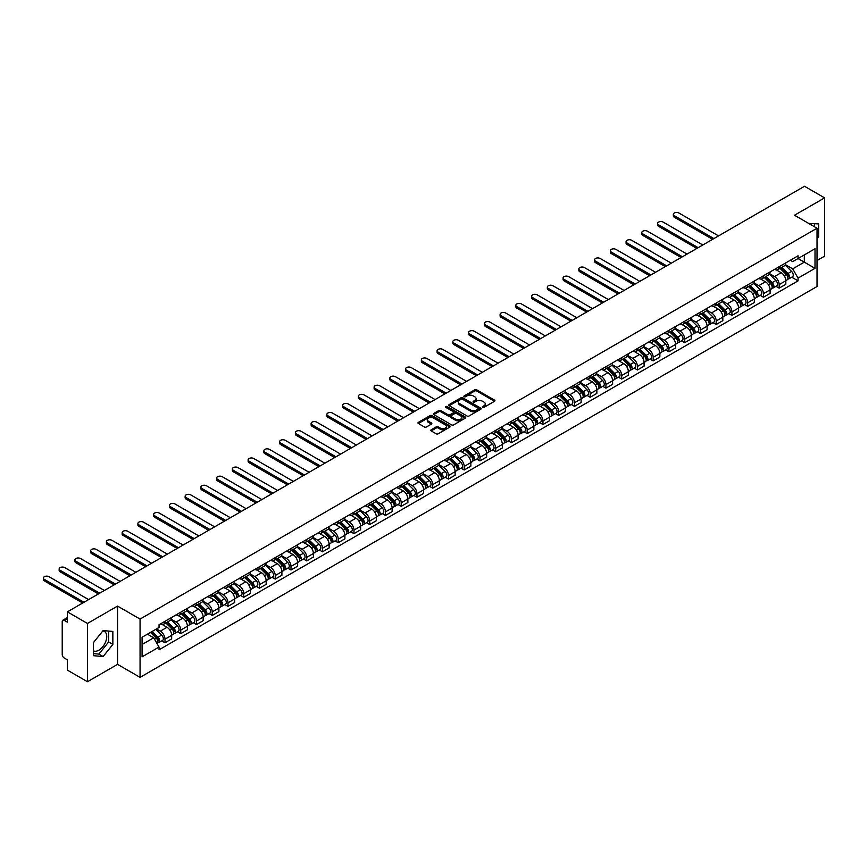 <?xml version="1.0" encoding="UTF-8"?>
<svg xmlns="http://www.w3.org/2000/svg" width="868" height="868" viewBox="0 0 868 868"><rect width="100%" height="100%" fill="white"/><g stroke="black" fill="none" stroke-linecap="round" stroke-linejoin="round"><path stroke-width="1.3" d="M482.608 407.352A0.977 0.564 0 0 0 483.997 407.352L494.532 401.276A1.4 0.814 0 0 0 494.934 400.701A1.4 0.814 0 0 0 494.532 400.126L476.695 389.83A1.4 0.814 0 0 0 474.709 389.83L464.185 395.906A0.977 0.564 0 0 0 465.574 396.709L466.93 395.927A4.481 2.593 0 0 1 473.277 395.927L474.763 396.784A4.481 2.593 0 0 1 476.076 398.618A4.481 2.593 0 0 1 474.763 400.441L473.396 401.233A0.977 0.564 0 0 0 474.785 402.036L476.141 401.244A4.481 2.593 0 0 1 482.489 401.244L483.975 402.101A4.481 2.593 0 0 1 485.288 403.935A4.481 2.593 0 0 1 483.975 405.768L482.608 406.549A0.977 0.564 0 0 0 482.608 407.352L482.608 406.549M808.759 223.456A11.132 6.434 -60 0 1 810.278 223.955A11.132 6.434 -60 0 1 811.471 225.018M102.804 630.96A11.132 6.434 -60 0 1 104.442 631.459A11.132 6.434 -60 0 1 106.146 640.389A11.132 6.434 -60 0 1 98.876 650.197A11.132 6.434 -60 0 1 93.375 650.783M431.212 429.769A1.4 0.814 0 0 0 430.799 430.333A1.4 0.814 0 0 0 431.212 430.908L436.213 433.794A1.4 0.814 0 0 0 438.199 433.794L449.884 427.045A1.4 0.814 0 0 0 450.297 426.47A1.4 0.814 0 0 0 449.884 425.906L432.047 415.609A1.4 0.814 0 0 0 430.072 415.609L418.376 422.358A1.4 0.814 0 0 0 417.964 422.922A1.4 0.814 0 0 0 418.376 423.497L424.419 426.991A1.4 0.814 0 0 0 426.405 426.991L431.407 424.105A1.4 0.814 0 0 0 431.819 423.53A1.4 0.814 0 0 0 431.407 422.955L428.412 421.23A3.743 2.159 0 0 1 427.316 419.7A3.743 2.159 0 0 1 429.627 417.692A3.743 2.159 0 0 1 433.707 418.17L445.458 424.94A3.743 2.159 0 0 1 446.553 426.47A3.743 2.159 0 0 1 444.242 428.477A3.743 2.159 0 0 1 440.152 428L438.199 426.872A1.4 0.814 0 0 0 436.213 426.872L431.212 429.769L431.212 430.908L436.213 428.043L436.213 426.872M140.063 619.079L117.549 606.081L87.462 623.452L67.379 611.853L804.506 186.273L824.6 197.871L794.513 215.231L817.027 228.23L140.063 619.079L140.063 677.355L817.027 286.516L817.027 228.23M467.027 416A1.4 0.814 0 0 0 469.013 416L480.709 409.251A1.4 0.814 0 0 0 481.111 408.687A1.4 0.814 0 0 0 480.709 408.112L462.872 397.815A1.4 0.814 0 0 0 460.886 397.815L449.19 404.564A1.4 0.814 0 0 0 448.789 405.139A1.4 0.814 0 0 0 449.19 405.703L467.027 416M446.163 407.569A0.977 0.564 0 0 1 447.161 407.7L465.281 418.159L453.606 424.897A1.4 0.814 0 0 1 451.62 424.897L433.783 414.6L433.783 413.461A1.4 0.814 0 0 0 433.371 414.036A1.4 0.814 0 0 0 433.783 414.6M433.783 413.461L438.785 410.575A1.4 0.814 0 0 1 440.77 410.575L448.007 414.741A1.4 0.814 0 0 0 449.982 414.741L453.302 412.832A1.4 0.814 0 0 0 453.714 412.257A1.4 0.814 0 0 0 453.302 411.682L445.772 407.342A0.977 0.564 0 0 1 447.161 406.539L465.291 417.009A1.4 0.814 0 0 1 465.704 417.573A1.4 0.814 0 0 1 465.291 418.148L465.291 417.009M87.462 623.452L87.462 681.727L67.379 670.129L67.379 659.821L64.254 658.009A2.854 1.649 -120 0 1 62.225 654.515L62.225 621.521A2.854 1.649 -120 0 1 62.821 620.219L67.379 617.582M817.027 260.519L824.6 256.147L824.6 197.871M87.462 681.727L117.549 664.367L140.063 677.355M67.379 611.853L67.379 622.161L64.254 620.36A2.854 1.649 -120 0 0 62.821 620.219M779.171 266.704A6.564 3.787 60 0 1 777.815 269.644L784.477 265.803A6.564 3.787 -120 0 0 785.833 262.852M769.721 273.767L774.527 276.545A6.564 3.787 60 0 1 779.171 284.596L785.833 280.744A6.564 3.787 -120 0 0 781.189 272.704L776.426 269.948M785.833 280.744L785.833 284.303L779.171 288.143L775.981 286.299M777.815 269.644A6.564 3.787 60 0 1 774.582 269.351M779.171 284.596L779.171 288.143M763.428 275.796A6.564 3.787 60 0 1 762.061 278.736L768.722 274.896A6.564 3.787 -120 0 0 770.09 271.944M760.227 295.391L763.428 297.236L770.09 293.395L770.09 289.836A6.564 3.787 -120 0 0 765.446 281.796L760.672 279.04M762.061 278.736A6.564 3.787 60 0 1 758.827 278.444M753.966 282.859L758.784 285.637A6.564 3.787 60 0 1 763.428 293.688L763.428 297.236M747.673 284.888A6.564 3.787 60 0 1 746.317 287.829L752.979 283.988A6.564 3.787 -120 0 0 754.335 281.037M744.484 304.484L747.673 306.328L754.335 302.487L754.335 298.928A6.564 3.787 -120 0 0 749.692 290.889L744.928 288.133M746.317 287.829A6.564 3.787 60 0 1 743.084 287.536M738.223 291.952L743.03 294.729A6.564 3.787 60 0 1 747.673 302.78L747.673 306.328M731.93 293.981A6.564 3.787 60 0 1 730.563 296.921L737.236 293.08A6.564 3.787 -120 0 0 738.592 290.129M728.729 313.576L731.93 315.42L738.592 311.579L738.592 308.021A6.564 3.787 -120 0 0 733.948 299.981L729.174 297.225M730.563 296.921A6.564 3.787 60 0 1 727.341 296.628M722.469 301.044L727.286 303.822A6.564 3.787 60 0 1 731.93 311.872L731.93 315.42M716.176 303.073A6.564 3.787 60 0 1 714.82 306.013L721.482 302.173A6.564 3.787 -120 0 0 722.838 299.221M712.986 322.668L716.176 324.513L722.838 320.672L722.838 317.113A6.564 3.787 -120 0 0 718.194 309.073L713.431 306.317M714.82 306.013A6.564 3.787 60 0 1 711.586 305.72M706.726 310.136L711.532 312.914A6.564 3.787 60 0 1 716.176 320.965L716.176 324.513M700.433 312.165A6.564 3.787 60 0 1 699.076 315.106L705.738 311.265A6.564 3.787 -120 0 0 707.095 308.314M697.243 331.76L700.433 333.605L707.095 329.764L707.095 326.205A6.564 3.787 -120 0 0 702.451 318.165L697.688 315.409M699.076 315.106A6.564 3.787 60 0 1 695.843 314.813M690.971 319.229L695.789 322.006A6.564 3.787 60 0 1 700.433 330.057L700.433 333.605M684.678 321.258A6.564 3.787 60 0 1 683.322 324.198L689.984 320.357A6.564 3.787 -120 0 0 691.351 317.406M681.489 340.853L684.689 342.697L691.351 338.856L691.351 335.298A6.564 3.787 -120 0 0 686.707 327.258L681.933 324.502M683.322 324.198A6.564 3.787 60 0 1 680.089 323.905M675.228 328.321L680.045 331.099A6.564 3.787 60 0 1 684.689 339.149L684.689 342.697M668.935 330.339A6.564 3.787 60 0 1 667.579 333.29L674.241 329.449A6.564 3.787 -120 0 0 675.597 326.498M665.745 349.945L668.935 351.79L675.597 347.949L675.597 344.39A6.564 3.787 -120 0 0 670.953 336.35L666.19 333.594M667.579 333.29A6.564 3.787 60 0 1 664.345 332.997M659.485 337.413L664.291 340.191A6.564 3.787 60 0 1 668.935 348.242L668.935 351.79M653.192 339.431A6.564 3.787 60 0 1 651.825 342.383L658.486 338.542A6.564 3.787 -120 0 0 659.854 335.591M649.991 359.037L653.192 360.882L659.854 357.041L659.854 353.482A6.564 3.787 -120 0 0 655.21 345.442L650.436 342.686M651.825 342.383A6.564 3.787 60 0 1 648.591 342.09M643.73 346.506L648.548 349.283A6.564 3.787 60 0 1 653.192 357.334L653.192 360.882M637.438 348.524A6.564 3.787 60 0 1 636.081 351.475L642.743 347.634A6.564 3.787 -120 0 0 644.099 344.683M634.248 368.13L637.438 369.974L644.099 366.133L644.099 362.574A6.564 3.787 -120 0 0 639.456 354.535L634.692 351.779M636.081 351.475A6.564 3.787 60 0 1 632.848 351.182M627.987 355.598L632.794 358.375A6.564 3.787 60 0 1 637.438 366.426L637.438 369.974M621.694 357.616A6.564 3.787 60 0 1 620.327 360.567L626.989 356.726A6.564 3.787 -120 0 0 628.356 353.775M618.493 377.222L621.694 379.066L628.356 375.226L628.356 371.667A6.564 3.787 -120 0 0 623.712 363.627L618.938 360.871M620.327 360.567A6.564 3.787 60 0 1 617.094 360.274M612.233 364.69L617.05 367.468A6.564 3.787 60 0 1 621.694 375.519L621.694 379.066M605.94 366.708A6.564 3.787 60 0 1 604.584 369.659L611.246 365.819A6.564 3.787 -120 0 0 612.602 362.867M602.75 386.314L605.94 388.159L612.602 384.318L612.602 380.759A6.564 3.787 -120 0 0 607.958 372.719L603.195 369.963M604.584 369.659A6.564 3.787 60 0 1 601.35 369.367M596.49 373.782L601.296 376.56A6.564 3.787 60 0 1 605.94 384.611L605.94 388.159M590.197 375.801A6.564 3.787 60 0 1 588.84 378.752L595.502 374.911A6.564 3.787 -120 0 0 596.859 371.96M586.996 395.407L590.197 397.251L596.859 393.41L596.859 389.851A6.564 3.787 -120 0 0 592.215 381.811L587.441 379.056M588.84 378.752A6.564 3.787 60 0 1 585.607 378.459M580.735 382.875L585.553 385.652A6.564 3.787 60 0 1 590.197 393.703L590.197 397.251M574.442 384.893A6.564 3.787 60 0 1 573.086 387.844L579.748 384.003A6.564 3.787 -120 0 0 581.104 381.052M571.252 404.499L574.442 406.343L581.115 402.502L581.115 398.944A6.564 3.787 -120 0 0 576.471 390.904L571.697 388.148M573.086 387.844A6.564 3.787 60 0 1 569.853 387.551M564.992 391.967L569.799 394.745A6.564 3.787 60 0 1 574.442 402.785L574.442 406.343M558.699 393.985A6.564 3.787 60 0 1 557.343 396.936L564.005 393.096A6.564 3.787 -120 0 0 565.361 390.144M555.509 413.591L558.699 415.436L565.361 411.595L565.361 408.036A6.564 3.787 -120 0 0 560.717 399.996L555.954 397.24M557.343 396.936A6.564 3.787 60 0 1 554.11 396.643M549.249 401.059L554.055 403.837A6.564 3.787 60 0 1 558.699 411.877L558.699 415.436M542.956 403.077A6.564 3.787 60 0 1 541.589 406.029L548.25 402.177A6.564 3.787 -120 0 0 549.618 399.237M539.755 422.683L542.956 424.528L549.618 420.687L549.618 417.128A6.564 3.787 -120 0 0 544.974 409.088L540.2 406.332M541.589 406.029A6.564 3.787 60 0 1 538.355 405.736M533.495 410.152L538.312 412.929A6.564 3.787 60 0 1 542.956 420.969L542.956 424.528M527.202 412.17A6.564 3.787 60 0 1 525.845 415.121L532.507 411.269A6.564 3.787 -120 0 0 533.863 408.329M524.012 431.776L527.202 433.62L533.863 429.779L533.863 426.221A6.564 3.787 -120 0 0 529.22 418.181L524.456 415.425M525.845 415.121A6.564 3.787 60 0 1 522.612 414.828M517.751 419.244L522.558 422.022A6.564 3.787 60 0 1 527.202 430.061L527.202 433.62M511.458 421.262A6.564 3.787 60 0 1 510.091 424.213L516.753 420.362A6.564 3.787 -120 0 0 518.12 417.421M508.257 440.868L511.458 442.713L518.12 438.872L518.12 435.313A6.564 3.787 -120 0 0 513.476 427.273L508.702 424.517M510.091 424.213A6.564 3.787 60 0 1 506.858 423.92M501.997 428.336L506.814 431.114A6.564 3.787 60 0 1 511.458 439.154L511.458 442.713M495.704 430.354A6.564 3.787 60 0 1 494.348 433.306L501.01 429.454A6.564 3.787 -120 0 0 502.366 426.514M492.514 449.96L495.704 451.805L502.366 447.964L502.366 444.405A6.564 3.787 -120 0 0 497.722 436.365L492.959 433.609M494.348 433.306A6.564 3.787 60 0 1 491.114 433.013M486.254 437.429L491.06 440.206A6.564 3.787 60 0 1 495.704 448.246L495.704 451.805M479.961 439.447A6.564 3.787 60 0 1 478.594 442.398L485.266 438.546A6.564 3.787 -120 0 0 486.623 435.606M476.76 459.053L479.961 460.897L486.623 457.056L486.623 453.497A6.564 3.787 -120 0 0 481.979 445.458L477.205 442.702M478.594 442.398A6.564 3.787 60 0 1 475.36 442.105M470.499 446.521L475.317 449.298A6.564 3.787 60 0 1 479.961 457.338L479.961 460.897M464.206 448.539A6.564 3.787 60 0 1 462.85 451.49L469.512 447.638A6.564 3.787 -120 0 0 470.868 444.698M461.016 468.145L464.206 469.989L470.868 466.138L470.868 462.59A6.564 3.787 -120 0 0 466.224 454.55L461.461 451.794M462.85 451.49A6.564 3.787 60 0 1 459.617 451.197M454.756 455.613L459.563 458.391A6.564 3.787 60 0 1 464.206 466.431L464.206 469.989M448.463 457.631A6.564 3.787 60 0 1 447.107 460.582L453.769 456.731A6.564 3.787 -120 0 0 455.125 453.79M445.273 477.237L448.463 479.082L455.125 475.23L455.125 471.682A6.564 3.787 -120 0 0 450.481 463.631L445.707 460.886M447.107 460.582A6.564 3.787 60 0 1 443.874 460.29M439.002 464.705L443.819 467.483A6.564 3.787 60 0 1 448.463 475.523L448.463 479.082M432.709 466.724A6.564 3.787 60 0 1 431.353 469.675L438.014 465.823A6.564 3.787 -120 0 0 439.382 462.883M429.519 486.33L432.709 488.174L439.382 484.322L439.382 480.774A6.564 3.787 -120 0 0 434.738 472.724L429.964 469.979M431.353 469.675A6.564 3.787 60 0 1 428.119 469.382M423.259 473.798L428.076 476.575A6.564 3.787 60 0 1 432.709 484.615L432.709 488.174M416.966 475.816A6.564 3.787 60 0 1 415.609 478.767L422.271 474.915A6.564 3.787 -120 0 0 423.627 471.975M413.776 495.422L416.966 497.266L423.627 493.415L423.627 489.867A6.564 3.787 -120 0 0 418.984 481.816L414.22 479.071M415.609 478.767A6.564 3.787 60 0 1 412.376 478.474M407.515 482.89L412.322 485.668A6.564 3.787 60 0 1 416.966 493.708L416.966 497.266M401.222 484.908A6.564 3.787 60 0 1 399.855 487.859L406.517 484.008A6.564 3.787 -120 0 0 407.884 481.067M398.021 504.514L401.222 506.359L407.884 502.507L407.884 498.959A6.564 3.787 -120 0 0 403.24 490.908L398.466 488.163M399.855 487.859A6.564 3.787 60 0 1 396.622 487.566M391.761 491.982L396.578 494.76A6.564 3.787 60 0 1 401.222 502.8L401.222 506.359M385.468 494A6.564 3.787 60 0 1 384.112 496.952L390.774 493.1A6.564 3.787 -120 0 0 392.13 490.16M382.278 513.606L385.468 515.451L392.13 511.599L392.13 508.051A6.564 3.787 -120 0 0 387.486 500.001L382.723 497.255M384.112 496.952A6.564 3.787 60 0 1 380.878 496.659M376.018 501.075L380.824 503.852A6.564 3.787 60 0 1 385.468 511.892L385.468 515.451M369.725 503.093A6.564 3.787 60 0 1 368.358 506.044L375.019 502.192A6.564 3.787 -120 0 0 376.386 499.252M366.524 522.699L369.725 524.543L376.386 520.691L376.386 517.144A6.564 3.787 -120 0 0 371.743 509.093L366.969 506.348M368.358 506.044A6.564 3.787 60 0 1 365.124 505.751M360.263 510.167L365.081 512.945A6.564 3.787 60 0 1 369.725 520.984L369.725 524.543M353.97 512.185A6.564 3.787 60 0 1 352.614 515.136L359.276 511.285A6.564 3.787 -120 0 0 360.632 508.344M350.781 531.791L353.97 533.636L360.632 529.784L360.632 526.236A6.564 3.787 -120 0 0 355.988 518.185L351.225 515.44M352.614 515.136A6.564 3.787 60 0 1 349.381 514.832M344.52 519.259L349.327 522.037A6.564 3.787 60 0 1 353.97 530.077L353.97 533.636M338.227 521.277A6.564 3.787 60 0 1 336.871 524.229L343.533 520.377A6.564 3.787 -120 0 0 344.889 517.436M335.026 540.883L338.227 542.728L344.889 538.876L344.889 535.328A6.564 3.787 -120 0 0 340.245 527.277L335.471 524.532M336.871 524.229A6.564 3.787 60 0 1 333.637 523.925M328.766 528.352L333.583 531.129A6.564 3.787 60 0 1 338.227 539.169L338.227 542.728M322.473 530.37A6.564 3.787 60 0 1 321.117 533.321L327.779 529.469A6.564 3.787 -120 0 0 329.135 526.529M319.283 549.976L322.473 551.82L329.135 547.968L329.135 544.42A6.564 3.787 -120 0 0 324.502 536.37L319.728 533.625M321.117 533.321A6.564 3.787 60 0 1 317.883 533.017M313.022 537.444L317.829 540.221A6.564 3.787 60 0 1 322.473 548.261L322.473 551.82M306.729 539.462A6.564 3.787 60 0 1 305.373 542.413L312.035 538.561A6.564 3.787 -120 0 0 313.391 535.621M303.54 559.068L306.729 560.912L313.391 557.061L313.391 553.513A6.564 3.787 -120 0 0 308.748 545.462L303.984 542.717M305.373 542.413A6.564 3.787 60 0 1 302.14 542.109M297.268 546.536L302.086 549.314A6.564 3.787 60 0 1 306.729 557.354L306.729 560.912M290.986 548.554A6.564 3.787 60 0 1 289.619 551.505L296.281 547.654A6.564 3.787 -120 0 0 297.648 544.703M287.785 568.16L290.986 570.005L297.648 566.153L297.648 562.605A6.564 3.787 -120 0 0 293.004 554.554L288.23 551.809M289.619 551.505A6.564 3.787 60 0 1 286.386 551.202M281.525 555.629L286.342 558.406A6.564 3.787 60 0 1 290.986 566.446L290.986 570.005M275.232 557.647A6.564 3.787 60 0 1 273.876 560.598L280.538 556.746A6.564 3.787 -120 0 0 281.894 553.795M272.042 577.253L275.232 579.097L281.894 575.245L281.894 571.697A6.564 3.787 -120 0 0 277.25 563.647L272.487 560.902M273.876 560.598A6.564 3.787 60 0 1 270.642 560.294M265.782 564.721L270.588 567.498A6.564 3.787 60 0 1 275.232 575.538L275.232 579.097M259.489 566.739A6.564 3.787 60 0 1 258.122 569.69L264.783 565.838A6.564 3.787 -120 0 0 266.151 562.887M256.288 586.345L259.489 588.189L266.151 584.338L266.151 580.79A6.564 3.787 -120 0 0 261.507 572.739L256.733 569.994M258.122 569.69A6.564 3.787 60 0 1 254.888 569.386M250.027 573.813L254.845 576.591A6.564 3.787 60 0 1 259.489 584.631L259.489 588.189M243.734 575.831A6.564 3.787 60 0 1 242.378 578.782L249.04 574.931A6.564 3.787 -120 0 0 250.396 571.979M240.544 595.437L243.734 597.282L250.396 593.43L250.396 589.882A6.564 3.787 -120 0 0 245.752 581.831L240.989 579.075M242.378 578.782A6.564 3.787 60 0 1 239.145 578.479M234.284 582.905L239.091 585.683A6.564 3.787 60 0 1 243.734 593.723L243.734 597.282M227.991 584.923A6.564 3.787 60 0 1 226.624 587.875L233.297 584.023A6.564 3.787 -120 0 0 234.653 581.072M224.79 604.529L227.991 606.374L234.653 602.522L234.653 598.974A6.564 3.787 -120 0 0 230.009 590.924L225.235 588.168M226.624 587.875A6.564 3.787 60 0 1 223.391 587.571M218.53 591.998L223.347 594.775A6.564 3.787 60 0 1 227.991 602.815L227.991 606.374M212.237 594.016A6.564 3.787 60 0 1 210.881 596.967L217.542 593.115A6.564 3.787 -120 0 0 218.899 590.164M209.047 613.622L212.237 615.466L218.899 611.615L218.899 608.067A6.564 3.787 -120 0 0 214.255 600.016L209.492 597.26M210.881 596.967A6.564 3.787 60 0 1 207.647 596.663M202.786 601.09L207.593 603.868A6.564 3.787 60 0 1 212.237 611.907L212.237 615.466M196.493 603.108A6.564 3.787 60 0 1 195.137 606.059L201.799 602.208A6.564 3.787 -120 0 0 203.155 599.256M193.293 622.714L196.493 624.559L203.155 620.707L203.155 617.148A6.564 3.787 -120 0 0 198.512 609.108L193.738 606.352M195.137 606.059A6.564 3.787 60 0 1 191.904 605.755M187.032 610.182L191.85 612.96A6.564 3.787 60 0 1 196.493 621L196.493 624.559M180.739 612.2A6.564 3.787 60 0 1 179.383 615.152L186.045 611.3A6.564 3.787 -120 0 0 187.412 608.349M177.549 631.806L180.739 633.651L187.412 629.799L187.412 626.24A6.564 3.787 -120 0 0 182.768 618.2L177.994 615.445M179.383 615.152A6.564 3.787 60 0 1 176.15 614.848M171.289 619.275L176.096 622.052A6.564 3.787 60 0 1 180.739 630.092L180.739 633.651M164.996 621.293A6.564 3.787 60 0 1 163.64 624.244L170.302 620.392A6.564 3.787 -120 0 0 171.658 617.441M161.806 640.899L164.996 642.743L171.658 638.891L171.658 635.333A6.564 3.787 -120 0 0 167.014 627.293L162.251 624.537M163.64 624.244A6.564 3.787 60 0 1 160.406 623.94M156.511 628.931L160.352 631.144A6.564 3.787 60 0 1 164.996 639.184L164.996 642.743M790.325 260.259L792.701 261.626L815.009 248.747L804.31 254.932L804.31 262.158L792.701 268.852L785.464 264.675M142.081 644.49L153.69 637.785L159.039 647.051L142.081 656.848L142.081 637.264L159.039 627.466L159.039 624.732L798.05 255.8L798.05 258.545L815.009 268.331L798.05 278.118L792.701 268.852M815.009 248.747L815.009 268.331M159.039 647.051L159.039 649.796L798.05 280.863L798.05 278.118M817.027 238.982L818.698 236.91L818.698 223.922L808.672 223.401M117.549 606.081L117.549 664.367M93.375 655.676L103.118 656.544L112.851 644.425L112.851 631.437L103.118 630.569L93.375 642.689L93.375 655.676M153.69 637.785L147.43 634.172M791.725 277.207L798.05 280.863M814.455 226.743L814.455 223.543M817.027 235.955L818.698 236.91M93.375 653.604L98.876 654.092L108.619 641.973L108.619 631.058M98.876 654.092L103.118 656.544M108.619 641.973L112.851 644.425M482.999 407.493L483.975 406.929A4.481 2.593 0 0 0 485.288 405.096L485.288 403.935M476.076 398.618L476.076 399.779A4.481 2.593 0 0 1 474.763 401.613L473.787 402.166M494.51 401.287L476.695 391.001A1.4 0.814 0 0 0 474.709 391.001L464.575 396.85M480.709 408.112L480.709 409.251L462.872 398.976A1.4 0.814 0 0 0 460.886 398.976L449.212 405.714M478.225 409.078A0.977 0.564 0 0 0 478.225 408.286L462.568 399.247A0.977 0.564 0 0 0 461.179 399.247L459.747 400.072A4.481 2.593 0 0 0 458.434 401.906A4.481 2.593 0 0 0 459.747 403.728L470.445 409.913A4.481 2.593 0 0 0 476.792 409.913L478.225 409.078L478.225 410.249A0.977 0.564 0 0 0 478.518 409.848L478.518 408.687M458.434 401.906L458.434 403.067A4.481 2.593 0 0 0 459.747 404.9L459.747 403.728M478.225 410.249L476.792 411.074A4.481 2.593 0 0 1 470.445 411.074L459.747 404.9M433.805 414.611L438.785 411.736L438.785 410.575M453.714 412.257L453.714 413.428A1.4 0.814 0 0 1 453.302 413.993L449.982 415.913A1.4 0.814 0 0 1 448.007 415.913L440.77 411.736A1.4 0.814 0 0 0 438.785 411.736M455.516 419.081A3.743 2.159 0 0 0 459.595 419.548A3.743 2.159 0 0 0 461.906 417.551A3.743 2.159 0 0 0 460.81 416.022L456.676 413.635A1.4 0.814 0 0 0 454.691 413.635L451.371 415.544A1.4 0.814 0 0 0 450.959 416.119A1.4 0.814 0 0 0 451.371 416.694L455.516 419.081L455.516 420.242A3.743 2.159 0 0 0 459.595 420.72A3.743 2.159 0 0 0 461.906 418.712L461.906 417.551M450.959 416.119L450.959 417.28A1.4 0.814 0 0 0 451.371 417.855L451.371 416.694M455.516 420.242L451.371 417.855M446.553 426.47L446.553 427.642A3.743 2.159 0 0 1 444.242 429.638A3.743 2.159 0 0 1 440.152 429.172L438.199 428.043A1.4 0.814 0 0 0 436.213 428.043M427.316 419.7L427.316 420.861A3.743 2.159 0 0 0 428.412 422.39L428.412 421.23M431.407 422.955L431.407 424.105L428.412 422.39M449.884 425.906L449.884 427.045L432.047 416.77A1.4 0.814 0 0 0 430.072 416.77L418.398 423.508M780.017 268.375L786.224 274.494A3.57 2.061 60 0 1 787.168 279.843L785.833 280.614M781.254 269.59L783.891 271.109M718.552 235.901L678.928 213.018A3.288 1.899 -0 0 0 675.347 212.606A3.288 1.899 -0 0 0 673.329 214.363A3.288 1.899 -0 0 0 674.284 215.698L713.908 238.581M780.712 267.973L787.504 274.679A1.714 0.987 60 0 1 787.949 277.25A1.714 0.987 60 0 1 787.797 277.304M781.732 267.387L787.938 273.507A3.57 2.061 60 0 1 788.882 278.856A3.57 2.061 60 0 1 787.808 278.964M785.204 265.12L791.573 271.402A3.57 2.061 60 0 1 792.517 276.751L788.882 278.856M712.595 239.34L674.284 217.217A3.288 1.899 180 0 1 673.329 215.882L673.329 214.363M764.274 277.467L770.48 283.586A3.57 2.061 60 0 1 771.413 288.935L770.09 289.706M765.511 278.682L768.137 280.201M702.809 244.993L663.185 222.11A3.288 1.899 -0 0 0 659.604 221.698A3.288 1.899 -0 0 0 657.575 223.456A3.288 1.899 -0 0 0 658.541 224.79L698.165 247.673M764.958 277.066L771.75 283.771A1.714 0.987 60 0 1 772.205 286.342A1.714 0.987 60 0 1 772.053 286.397M765.988 276.48L772.195 282.599A3.57 2.061 60 0 1 773.138 287.948A3.57 2.061 60 0 1 772.053 288.057M769.46 274.212L775.829 280.494A3.57 2.061 60 0 1 776.773 285.843L773.138 287.948M696.852 248.432L658.541 226.309A3.288 1.899 180 0 1 657.575 224.975L657.575 223.456M748.52 286.559L754.726 292.679A3.57 2.061 60 0 1 755.67 298.028L754.335 298.798M749.757 287.775L752.393 289.294M687.055 254.085L647.43 231.203A3.288 1.899 -0 0 0 643.861 230.79A3.288 1.899 -0 0 0 641.832 232.548A3.288 1.899 -0 0 0 642.787 233.883L682.411 256.765M749.214 286.158L756.006 292.863A1.714 0.987 60 0 1 756.462 295.435A1.714 0.987 60 0 1 756.299 295.489M750.245 285.561L756.44 291.691A3.57 2.061 60 0 1 757.384 297.04A3.57 2.061 60 0 1 756.31 297.149M753.717 283.304L760.075 289.586A3.57 2.061 60 0 1 761.019 294.936L757.384 297.04M681.098 257.525L642.787 235.402A3.288 1.899 180 0 1 641.832 234.056L641.832 232.548M732.776 295.652L738.983 301.771A3.57 2.061 60 0 1 739.927 307.12L738.592 307.89M734.013 296.867L736.639 298.386M671.311 263.178L631.687 240.295A3.288 1.899 -0 0 0 628.106 239.883A3.288 1.899 -0 0 0 626.078 241.64A3.288 1.899 -0 0 0 627.043 242.975L666.667 265.858M733.46 295.25L740.263 301.956A1.714 0.987 60 0 1 740.708 304.527A1.714 0.987 60 0 1 740.556 304.581M734.491 294.653L740.697 300.784A3.57 2.061 60 0 1 741.641 306.133A3.57 2.061 60 0 1 740.556 306.241M737.963 292.397L744.332 298.679A3.57 2.061 60 0 1 745.276 304.028L741.641 306.133M665.355 266.617L627.043 244.494A3.288 1.899 180 0 1 626.078 243.148L626.078 241.64M717.033 304.744L723.228 310.863A3.57 2.061 60 0 1 724.172 316.212L722.838 316.983M718.27 305.959L720.896 307.478M655.557 272.27L615.933 249.387A3.288 1.899 -0 0 0 612.363 248.975A3.288 1.899 -0 0 0 610.334 250.733A3.288 1.899 -0 0 0 611.289 252.067L650.913 274.95M717.717 304.342L724.509 311.048A1.714 0.987 60 0 1 724.964 313.619A1.714 0.987 60 0 1 724.802 313.673M718.747 303.746L724.943 309.876A3.57 2.061 60 0 1 725.887 315.225A3.57 2.061 60 0 1 724.813 315.334M722.219 301.489L728.577 307.771A3.57 2.061 60 0 1 729.521 313.12L725.887 315.225M649.6 275.709L611.289 253.586A3.288 1.899 180 0 1 610.334 252.241L610.334 250.733M701.279 313.836L707.485 319.956A3.57 2.061 60 0 1 708.429 325.305L707.095 326.075M702.516 315.051L705.141 316.57M639.814 281.362L600.189 258.48A3.288 1.899 -0 0 0 596.609 258.067A3.288 1.899 -0 0 0 594.58 259.825A3.288 1.899 -0 0 0 595.546 261.159L635.17 284.042M701.962 313.435L708.765 320.14A1.714 0.987 60 0 1 709.21 322.712A1.714 0.987 60 0 1 709.058 322.766M702.993 312.838L709.199 318.968A3.57 2.061 60 0 1 710.143 324.317A3.57 2.061 60 0 1 709.058 324.426M706.465 310.581L712.834 316.863A3.57 2.061 60 0 1 713.778 322.212L710.143 324.317M633.857 284.802L595.546 262.678A3.288 1.899 180 0 1 594.58 261.333L594.58 259.825M685.536 322.929L691.731 329.048A3.57 2.061 60 0 1 692.675 334.397L691.34 335.167M686.772 324.144L689.398 325.663M624.059 290.454L584.446 267.572A3.288 1.899 -0 0 0 580.866 267.16A3.288 1.899 -0 0 0 578.837 268.917A3.288 1.899 -0 0 0 579.802 270.252L619.416 293.134M686.219 322.527L693.011 329.232A1.714 0.987 60 0 1 693.467 331.804A1.714 0.987 60 0 1 693.304 331.858M687.25 321.93L693.456 328.061A3.57 2.061 60 0 1 694.389 333.41A3.57 2.061 60 0 1 693.315 333.518M690.722 319.674L697.091 325.956A3.57 2.061 60 0 1 698.024 331.305L694.389 333.41M618.103 293.883L579.802 271.771A3.288 1.899 180 0 1 578.837 270.425L578.837 268.917M669.781 332.021L675.988 338.14A3.57 2.061 60 0 1 676.931 343.489L675.597 344.26M671.018 333.236L673.655 334.755M608.316 299.547L568.692 276.664A3.288 1.899 -0 0 0 565.111 276.252A3.288 1.899 -0 0 0 563.082 278.01A3.288 1.899 -0 0 0 564.048 279.344L603.672 302.227M670.476 331.619L677.268 338.325A1.714 0.987 60 0 1 677.713 340.896A1.714 0.987 60 0 1 677.561 340.95M671.496 331.023L677.702 337.142A3.57 2.061 60 0 1 678.646 342.502A3.57 2.061 60 0 1 677.572 342.61M674.968 328.766L681.337 335.048A3.57 2.061 60 0 1 682.281 340.397L678.646 342.502M602.359 302.975L564.048 280.863A3.288 1.899 180 0 1 563.082 279.518L563.082 278.01M654.038 341.113L660.244 347.233A3.57 2.061 60 0 1 661.177 352.582L659.854 353.352M655.275 342.328L657.901 343.847M592.562 308.639L552.949 285.756A3.288 1.899 -0 0 0 549.368 285.344A3.288 1.899 -0 0 0 547.339 287.102A3.288 1.899 -0 0 0 548.305 288.436L587.918 311.319M654.722 340.712L661.514 347.417A1.714 0.987 60 0 1 661.969 349.988A1.714 0.987 60 0 1 661.817 350.043M655.752 340.115L661.958 346.234A3.57 2.061 60 0 1 662.892 351.594A3.57 2.061 60 0 1 661.817 351.703M659.224 337.858L665.593 344.14A3.57 2.061 60 0 1 666.526 349.489L662.892 351.594M586.616 312.068L548.305 289.955A3.288 1.899 180 0 1 547.339 288.61L547.339 287.102M638.284 350.205L644.49 356.325A3.57 2.061 60 0 1 645.434 361.674L644.099 362.444M639.521 351.421L642.157 352.94M576.819 317.731L537.194 294.849A3.288 1.899 -0 0 0 533.614 294.436A3.288 1.899 -0 0 0 531.596 296.194A3.288 1.899 -0 0 0 532.551 297.529L572.175 320.411M638.978 349.804L645.77 356.509A1.714 0.987 60 0 1 646.226 359.07A1.714 0.987 60 0 1 646.063 359.135M639.998 349.207L646.204 355.327A3.57 2.061 60 0 1 647.148 360.687A3.57 2.061 60 0 1 646.074 360.795M643.47 346.95L649.839 353.233A3.57 2.061 60 0 1 650.783 358.582L647.148 360.687M570.862 321.16L532.551 299.048A3.288 1.899 180 0 1 531.596 297.702L531.596 296.194M622.54 359.298L628.747 365.417A3.57 2.061 60 0 1 629.68 370.766L628.356 371.537M623.777 360.513L626.403 362.032M561.075 326.813L521.451 303.941A3.288 1.899 -0 0 0 517.87 303.529A3.288 1.899 -0 0 0 515.842 305.286A3.288 1.899 -0 0 0 516.807 306.621L556.431 329.504M623.224 358.896L630.016 365.602A1.714 0.987 60 0 1 630.472 368.162A1.714 0.987 60 0 1 630.32 368.227M624.255 358.3L630.461 364.419A3.57 2.061 60 0 1 631.405 369.779A3.57 2.061 60 0 1 630.32 369.887M627.727 356.043L634.096 362.325A3.57 2.061 60 0 1 635.04 367.674L631.405 369.779M555.119 330.252L516.807 308.14A3.288 1.899 180 0 1 515.842 306.795L515.842 305.286M606.786 368.39L612.992 374.509A3.57 2.061 60 0 1 613.936 379.858L612.602 380.629M608.023 369.605L610.66 371.124M545.321 335.905L505.697 313.033A3.288 1.899 -0 0 0 502.127 312.621A3.288 1.899 -0 0 0 500.098 314.379A3.288 1.899 -0 0 0 501.053 315.713L540.677 338.596M607.481 367.989L614.273 374.694A1.714 0.987 60 0 1 614.728 377.254A1.714 0.987 60 0 1 614.566 377.32M608.511 367.392L614.707 373.511A3.57 2.061 60 0 1 615.651 378.871A3.57 2.061 60 0 1 614.577 378.98M611.983 365.135L618.341 371.417A3.57 2.061 60 0 1 619.285 376.766L615.651 378.871M539.364 339.345L501.053 317.232A3.288 1.899 180 0 1 500.098 315.887L500.098 314.379M591.043 377.482L597.249 383.602A3.57 2.061 60 0 1 598.193 388.951L596.859 389.721M592.28 378.698L594.905 380.217M529.578 344.997L489.953 322.126A3.288 1.899 -0 0 0 486.373 321.713A3.288 1.899 -0 0 0 484.344 323.471A3.288 1.899 -0 0 0 485.31 324.806L524.934 347.688M591.726 377.081L598.529 383.786A1.714 0.987 60 0 1 598.974 386.347A1.714 0.987 60 0 1 598.822 386.412M592.757 376.484L598.963 382.604A3.57 2.061 60 0 1 599.907 387.963A3.57 2.061 60 0 1 598.822 388.072M596.229 374.227L602.598 380.51A3.57 2.061 60 0 1 603.542 385.859L599.907 387.963M523.621 348.437L485.31 326.325A3.288 1.899 180 0 1 484.344 324.979L484.344 323.471M575.3 386.575L581.495 392.694A3.57 2.061 60 0 1 582.439 398.043L581.104 398.813M576.536 387.79L579.162 389.309M513.823 354.09L474.199 331.218A3.288 1.899 -0 0 0 470.63 330.806A3.288 1.899 -0 0 0 468.601 332.563A3.288 1.899 -0 0 0 469.555 333.898L509.18 356.781M575.983 386.173L582.775 392.879A1.714 0.987 60 0 1 583.231 395.439A1.714 0.987 60 0 1 583.068 395.504M577.014 385.576L583.22 391.696A3.57 2.061 60 0 1 584.153 397.056A3.57 2.061 60 0 1 583.079 397.164M580.486 383.32L586.844 389.602A3.57 2.061 60 0 1 587.788 394.951L584.153 397.056M507.867 357.529L469.555 335.417A3.288 1.899 180 0 1 468.601 334.071L468.601 332.563M559.545 395.667L565.752 401.786A3.57 2.061 60 0 1 566.695 407.135L565.361 407.906M560.782 396.882L563.419 398.401M498.08 363.182L458.456 340.31A3.288 1.899 -0 0 0 454.875 339.898A3.288 1.899 -0 0 0 452.846 341.656A3.288 1.899 -0 0 0 453.812 342.99L493.436 365.873M560.24 395.265L567.032 401.971A1.714 0.987 60 0 1 567.477 404.531A1.714 0.987 60 0 1 567.325 404.596M561.26 394.669L567.466 400.788A3.57 2.061 60 0 1 568.41 406.148A3.57 2.061 60 0 1 567.336 406.257M564.732 392.412L571.101 398.694A3.57 2.061 60 0 1 572.045 404.043L568.41 406.148M492.123 366.621L453.812 344.509A3.288 1.899 180 0 1 452.846 343.164L452.846 341.656M543.802 404.759L549.997 410.879A3.57 2.061 60 0 1 550.941 416.228L549.618 416.998M545.039 405.974L547.665 407.493M482.326 372.274L442.713 349.403A3.288 1.899 -0 0 0 439.132 348.99A3.288 1.899 -0 0 0 437.103 350.748A3.288 1.899 -0 0 0 438.069 352.082L477.682 374.954M544.486 404.358L551.278 411.063A1.714 0.987 60 0 1 551.733 413.624A1.714 0.987 60 0 1 551.571 413.689M545.516 403.761L551.722 409.88A3.57 2.061 60 0 1 552.656 415.24A3.57 2.061 60 0 1 551.581 415.349M548.988 401.504L555.357 407.786A3.57 2.061 60 0 1 556.29 413.135L552.656 415.24M476.369 375.714L438.069 353.601A3.288 1.899 180 0 1 437.103 352.256L437.103 350.748M528.048 413.852L534.254 419.971A3.57 2.061 60 0 1 535.198 425.32L533.863 426.09M529.285 415.067L531.921 416.586M466.583 381.367L426.958 358.495A3.288 1.899 -0 0 0 423.378 358.083A3.288 1.899 -0 0 0 421.36 359.84A3.288 1.899 -0 0 0 422.315 361.175L461.939 384.047M528.742 413.45L535.534 420.155A1.714 0.987 60 0 1 535.979 422.716A1.714 0.987 60 0 1 535.827 422.781M529.762 412.853L535.968 418.973A3.57 2.061 60 0 1 536.912 424.322A3.57 2.061 60 0 1 535.838 424.441M533.234 410.597L539.603 416.879A3.57 2.061 60 0 1 540.547 422.228L536.912 424.322M460.626 384.806L422.315 362.694A3.288 1.899 180 0 1 421.36 361.348L421.36 359.84M512.304 422.944L518.511 429.063A3.57 2.061 60 0 1 519.444 434.412L518.12 435.183M513.541 424.159L516.167 425.678M450.839 390.459L411.215 367.587A3.288 1.899 -0 0 0 407.635 367.175A3.288 1.899 -0 0 0 405.606 368.933A3.288 1.899 -0 0 0 406.571 370.267L446.195 393.139M512.988 422.542L519.78 429.248A1.714 0.987 60 0 1 520.236 431.808A1.714 0.987 60 0 1 520.084 431.873M514.019 421.946L520.225 428.065A3.57 2.061 60 0 1 521.169 433.414A3.57 2.061 60 0 1 520.084 433.533M517.491 419.689L523.86 425.971A3.57 2.061 60 0 1 524.793 431.32L521.169 433.414M444.883 393.898L406.571 371.786A3.288 1.899 180 0 1 405.606 370.441L405.606 368.933M496.55 432.025L502.756 438.156A3.57 2.061 60 0 1 503.7 443.505L502.366 444.275M497.787 433.251L500.424 434.77M435.085 399.551L395.461 376.679A3.288 1.899 -0 0 0 391.88 376.267A3.288 1.899 -0 0 0 389.862 378.025A3.288 1.899 -0 0 0 390.817 379.359L430.441 402.231M497.245 431.635L504.037 438.34A1.714 0.987 60 0 1 504.492 440.901A1.714 0.987 60 0 1 504.33 440.966M498.275 431.038L504.471 437.157A3.57 2.061 60 0 1 505.415 442.506A3.57 2.061 60 0 1 504.341 442.626M501.747 428.781L508.106 435.063A3.57 2.061 60 0 1 509.049 440.412L505.415 442.506M429.128 402.991L390.817 380.878A3.288 1.899 180 0 1 389.862 379.533L389.862 378.025M480.807 441.118L487.013 447.248A3.57 2.061 60 0 1 487.946 452.597L486.623 453.367M482.044 442.344L484.669 443.863M419.342 408.644L379.717 385.772A3.288 1.899 -0 0 0 376.137 385.359A3.288 1.899 -0 0 0 374.108 387.117A3.288 1.899 -0 0 0 375.074 388.452L414.698 411.324M481.49 440.727L488.283 447.432A1.714 0.987 60 0 1 488.738 449.993A1.714 0.987 60 0 1 488.586 450.058M482.521 440.13L488.727 446.25A3.57 2.061 60 0 1 489.671 451.599A3.57 2.061 60 0 1 488.586 451.718M485.993 437.873L492.362 444.156A3.57 2.061 60 0 1 493.306 449.505L489.671 451.599M413.385 412.083L375.074 389.971A3.288 1.899 180 0 1 374.108 388.625L374.108 387.117M465.053 450.21L471.259 456.34A3.57 2.061 60 0 1 472.203 461.689L470.868 462.46M466.3 451.436L468.926 452.955M403.587 417.736L363.963 394.864A3.288 1.899 -0 0 0 360.394 394.452A3.288 1.899 -0 0 0 358.365 396.199A3.288 1.899 -0 0 0 359.319 397.544L398.944 420.416M465.747 449.819L472.539 456.525A1.714 0.987 60 0 1 472.995 459.085A1.714 0.987 60 0 1 472.832 459.15M466.778 449.223L472.973 455.342A3.57 2.061 60 0 1 473.917 460.691A3.57 2.061 60 0 1 472.843 460.81M470.25 446.966L476.608 453.248A3.57 2.061 60 0 1 477.552 458.597L473.917 460.691M397.631 421.175L359.319 399.063A3.288 1.899 180 0 1 358.365 397.718L358.365 396.199M449.309 459.302L455.516 465.432A3.57 2.061 60 0 1 456.459 470.781L455.125 471.552M450.546 460.528L453.172 462.047M387.844 426.828L348.22 403.956A3.288 1.899 -0 0 0 344.639 403.544A3.288 1.899 -0 0 0 342.61 405.291A3.288 1.899 -0 0 0 343.576 406.636L383.2 429.508M449.993 458.912L456.796 465.617A1.714 0.987 60 0 1 457.241 468.178A1.714 0.987 60 0 1 457.089 468.243M451.024 458.315L457.23 464.434A3.57 2.061 60 0 1 458.174 469.783A3.57 2.061 60 0 1 457.089 469.903M454.496 456.058L460.865 462.34A3.57 2.061 60 0 1 461.809 467.689L458.174 469.783M381.887 430.268L343.576 408.155A3.288 1.899 180 0 1 342.61 406.81L342.61 405.291M433.566 468.394L439.761 474.525A3.57 2.061 60 0 1 440.705 479.874L439.371 480.644M434.803 469.621L437.429 471.14M372.09 435.92L332.477 413.049A3.288 1.899 -0 0 0 328.896 412.636A3.288 1.899 -0 0 0 326.867 414.383A3.288 1.899 -0 0 0 327.833 415.729L367.446 438.6M434.25 468.004L441.042 474.709A1.714 0.987 60 0 1 441.497 477.27A1.714 0.987 60 0 1 441.335 477.335M435.28 467.407L441.486 473.527A3.57 2.061 60 0 1 442.42 478.876A3.57 2.061 60 0 1 441.345 478.995M438.752 465.15L445.121 471.433A3.57 2.061 60 0 1 446.054 476.782L442.42 478.876M366.133 439.36L327.833 417.248A3.288 1.899 180 0 1 326.867 415.902L326.867 414.383M417.812 477.487L424.018 483.606A3.57 2.061 60 0 1 424.962 488.966L423.627 489.736M419.049 478.713L421.685 480.232M356.347 445.013L316.722 422.141A3.288 1.899 -0 0 0 313.142 421.729A3.288 1.899 -0 0 0 311.113 423.476A3.288 1.899 -0 0 0 312.079 424.821L351.703 447.693M418.506 477.096L425.298 483.791A1.714 0.987 60 0 1 425.743 486.362A1.714 0.987 60 0 1 425.591 486.427M419.526 476.499L425.732 482.619A3.57 2.061 60 0 1 426.676 487.968A3.57 2.061 60 0 1 425.602 488.087M422.998 474.243L429.367 480.525A3.57 2.061 60 0 1 430.311 485.874L426.676 487.968M350.39 448.452L312.079 426.34A3.288 1.899 180 0 1 311.113 424.994L311.113 423.476M402.068 486.579L408.275 492.699A3.57 2.061 60 0 1 409.208 498.058L407.884 498.829M403.305 487.805L405.931 489.324M340.592 454.105L300.979 431.233A3.288 1.899 -0 0 0 297.399 430.821A3.288 1.899 -0 0 0 295.37 432.568A3.288 1.899 -0 0 0 296.335 433.913L335.949 456.785M402.752 486.189L409.544 492.883A1.714 0.987 60 0 1 410 495.454A1.714 0.987 60 0 1 409.848 495.519M403.783 485.592L409.989 491.711A3.57 2.061 60 0 1 410.922 497.06A3.57 2.061 60 0 1 409.848 497.18M407.255 483.335L413.624 489.617A3.57 2.061 60 0 1 414.557 494.966L410.922 497.06M334.647 457.544L296.335 435.432A3.288 1.899 180 0 1 295.37 434.087L295.37 432.568M386.314 495.671L392.52 501.791A3.57 2.061 60 0 1 393.464 507.151L392.13 507.921M387.551 496.897L390.188 498.416M324.849 463.197L285.225 440.326A3.288 1.899 -0 0 0 281.644 439.913A3.288 1.899 -0 0 0 279.626 441.66A3.288 1.899 -0 0 0 280.581 443.005L320.205 465.877M387.009 495.281L393.801 501.975A1.714 0.987 60 0 1 394.246 504.547A1.714 0.987 60 0 1 394.094 504.612M388.029 494.684L394.235 500.803A3.57 2.061 60 0 1 395.179 506.152A3.57 2.061 60 0 1 394.105 506.272M391.501 492.427L397.869 498.709A3.57 2.061 60 0 1 398.813 504.058L395.179 506.152M318.892 466.637L280.581 444.524A3.288 1.899 180 0 1 279.626 443.179L279.626 441.66M370.571 504.764L376.777 510.883A3.57 2.061 60 0 1 377.71 516.243L376.386 517.002M371.808 505.99L374.434 507.509M309.106 472.29L269.481 449.418A3.288 1.899 -0 0 0 265.901 449.006A3.288 1.899 -0 0 0 263.872 450.752A3.288 1.899 -0 0 0 264.838 452.098L304.462 474.97M371.254 504.373L378.047 511.068A1.714 0.987 60 0 1 378.502 513.639A1.714 0.987 60 0 1 378.35 513.704M372.285 503.776L378.491 509.896A3.57 2.061 60 0 1 379.435 515.245A3.57 2.061 60 0 1 378.35 515.364M375.757 501.52L382.126 507.802A3.57 2.061 60 0 1 383.07 513.151L379.435 515.245M303.149 475.729L264.838 453.617A3.288 1.899 180 0 1 263.872 452.271L263.872 450.752M354.817 513.856L361.023 519.975A3.57 2.061 60 0 1 361.967 525.335L360.632 526.095M356.054 515.082L358.69 516.601M293.351 481.382L253.727 458.51A3.288 1.899 -0 0 0 250.158 458.098A3.288 1.899 -0 0 0 248.129 459.845A3.288 1.899 -0 0 0 249.083 461.19L288.708 484.062M355.511 513.465L362.303 520.16A1.714 0.987 60 0 1 362.759 522.731A1.714 0.987 60 0 1 362.596 522.796M356.542 512.869L362.737 518.988A3.57 2.061 60 0 1 363.681 524.337A3.57 2.061 60 0 1 362.607 524.456M360.014 510.612L366.372 516.894A3.57 2.061 60 0 1 367.316 522.243L363.681 524.337M287.395 484.821L249.083 462.709A3.288 1.899 180 0 1 248.129 461.364L248.129 459.845M339.073 522.948L345.28 529.068A3.57 2.061 60 0 1 346.224 534.428L344.889 535.187M340.31 524.174L342.936 525.693M277.608 490.474L237.984 467.602A3.288 1.899 -0 0 0 234.403 467.19A3.288 1.899 -0 0 0 232.374 468.937A3.288 1.899 -0 0 0 233.34 470.282L272.964 493.154M339.757 522.558L346.56 529.252A1.714 0.987 60 0 1 347.005 531.824A1.714 0.987 60 0 1 346.853 531.889M340.788 521.961L346.994 528.08A3.57 2.061 60 0 1 347.938 533.429A3.57 2.061 60 0 1 346.853 533.549M344.26 519.704L350.629 525.986A3.57 2.061 60 0 1 351.573 531.335L347.938 533.429M271.651 493.914L233.34 471.801A3.288 1.899 180 0 1 232.374 470.456L232.374 468.937M323.33 532.041L329.525 538.16A3.57 2.061 60 0 1 330.469 543.52L329.135 544.279M324.567 533.267L327.193 534.786M261.854 499.567L222.23 476.695A3.288 1.899 -0 0 0 218.66 476.282A3.288 1.899 -0 0 0 216.631 478.029A3.288 1.899 -0 0 0 217.586 479.375L257.21 502.246M324.014 531.65L330.806 538.344A1.714 0.987 60 0 1 331.261 540.916A1.714 0.987 60 0 1 331.099 540.981M325.044 531.053L331.24 537.173A3.57 2.061 60 0 1 332.184 542.522A3.57 2.061 60 0 1 331.109 542.641M328.516 528.796L334.874 535.079A3.57 2.061 60 0 1 335.818 540.428L332.184 542.522M255.897 503.006L217.586 480.894A3.288 1.899 180 0 1 216.631 479.548L216.631 478.029M307.576 541.133L313.782 547.252A3.57 2.061 60 0 1 314.726 552.612L313.391 553.372M308.813 542.359L311.449 543.878M246.111 508.659L206.486 485.787A3.288 1.899 -0 0 0 202.906 485.375A3.288 1.899 -0 0 0 200.877 487.122A3.288 1.899 -0 0 0 201.843 488.467L241.467 511.339M308.27 540.742L315.062 547.437A1.714 0.987 60 0 1 315.507 550.008A1.714 0.987 60 0 1 315.355 550.073M309.29 540.146L315.496 546.265A3.57 2.061 60 0 1 316.44 551.614A3.57 2.061 60 0 1 315.355 551.733M312.762 537.889L319.131 544.171A3.57 2.061 60 0 1 320.075 549.52L316.44 551.614M240.154 512.098L201.843 489.986A3.288 1.899 180 0 1 200.877 488.641L200.877 487.122M291.832 550.225L298.028 556.345A3.57 2.061 60 0 1 298.972 561.705L297.637 562.464M293.069 551.451L295.695 552.97M230.356 517.751L190.743 494.879A3.288 1.899 -0 0 0 187.162 494.467A3.288 1.899 -0 0 0 185.134 496.214A3.288 1.899 -0 0 0 186.099 497.559L225.713 520.431M292.516 549.835L299.308 556.529A1.714 0.987 60 0 1 299.764 559.1A1.714 0.987 60 0 1 299.601 559.166M293.547 549.238L299.753 555.357A3.57 2.061 60 0 1 300.686 560.706A3.57 2.061 60 0 1 299.612 560.826M297.019 546.981L303.388 553.263A3.57 2.061 60 0 1 304.321 558.612L300.686 560.706M224.4 521.191L186.099 499.067A3.288 1.899 180 0 1 185.134 497.733L185.134 496.214M276.078 559.317L282.284 565.437A3.57 2.061 60 0 1 283.228 570.797L281.894 571.556M277.315 560.544L279.952 562.063M214.613 526.843L174.989 503.972A3.288 1.899 -0 0 0 171.408 503.559A3.288 1.899 -0 0 0 169.39 505.306A3.288 1.899 -0 0 0 170.345 506.652L209.969 529.523M276.773 558.927L283.565 565.621A1.714 0.987 60 0 1 284.01 568.193A1.714 0.987 60 0 1 283.858 568.258M277.793 558.33L283.999 564.45A3.57 2.061 60 0 1 284.943 569.799A3.57 2.061 60 0 1 283.869 569.918M281.265 556.073L287.634 562.355A3.57 2.061 60 0 1 288.577 567.705L284.943 569.799M208.656 530.283L170.345 508.16A3.288 1.899 180 0 1 169.39 506.825L169.39 505.306M260.335 568.41L266.541 574.529A3.57 2.061 60 0 1 267.474 579.878L266.151 580.649M261.572 569.636L264.197 571.155M198.87 535.936L159.245 513.064A3.288 1.899 -0 0 0 155.665 512.652A3.288 1.899 -0 0 0 153.636 514.399A3.288 1.899 -0 0 0 154.602 515.744L194.226 538.616M261.018 568.019L267.811 574.714A1.714 0.987 60 0 1 268.266 577.285A1.714 0.987 60 0 1 268.114 577.35M262.049 567.422L268.255 573.542A3.57 2.061 60 0 1 269.199 578.891A3.57 2.061 60 0 1 268.114 579.01M265.521 565.166L271.89 571.448A3.57 2.061 60 0 1 272.823 576.797L269.199 578.891M192.913 539.375L154.602 517.252A3.288 1.899 180 0 1 153.636 515.918L153.636 514.399M244.581 577.502L250.787 583.621A3.57 2.061 60 0 1 251.731 588.971L250.396 589.741M245.818 578.728L248.454 580.247M183.115 545.028L143.491 522.156A3.288 1.899 -0 0 0 139.911 521.744A3.288 1.899 -0 0 0 137.893 523.491A3.288 1.899 -0 0 0 138.847 524.836L178.472 547.708M245.275 577.111L252.067 583.806A1.714 0.987 60 0 1 252.523 586.377A1.714 0.987 60 0 1 252.36 586.442M246.306 576.515L252.501 582.634A3.57 2.061 60 0 1 253.445 587.983A3.57 2.061 60 0 1 252.371 588.103M249.767 574.258L256.136 580.54A3.57 2.061 60 0 1 257.08 585.889L253.445 587.983M177.159 548.467L138.847 526.344A3.288 1.899 180 0 1 137.893 525.01L137.893 523.491M228.837 586.594L235.044 592.714A3.57 2.061 60 0 1 235.977 598.063L234.653 598.833M230.074 587.82L232.7 589.339M167.372 554.12L127.748 531.249A3.288 1.899 -0 0 0 124.167 530.836A3.288 1.899 -0 0 0 122.138 532.583A3.288 1.899 -0 0 0 123.104 533.928L162.728 556.8M229.521 586.204L236.313 592.898A1.714 0.987 60 0 1 236.769 595.47A1.714 0.987 60 0 1 236.617 595.535M230.552 585.607L236.758 591.726A3.57 2.061 60 0 1 237.702 597.075A3.57 2.061 60 0 1 236.617 597.195M234.024 583.35L240.393 589.632A3.57 2.061 60 0 1 241.337 594.981L237.702 597.075M161.415 557.56L123.104 535.437A3.288 1.899 180 0 1 122.138 534.102L122.138 532.583M213.083 595.687L219.289 601.806A3.57 2.061 60 0 1 220.233 607.155L218.899 607.925M214.32 596.913L216.957 598.432M151.618 563.213L111.994 540.341A3.288 1.899 -0 0 0 108.424 539.929A3.288 1.899 -0 0 0 106.395 541.675A3.288 1.899 -0 0 0 107.35 543.021L146.974 565.893M213.778 595.296L220.57 601.991A1.714 0.987 60 0 1 221.025 604.562A1.714 0.987 60 0 1 220.863 604.627M214.808 594.699L221.004 600.819A3.57 2.061 60 0 1 221.948 606.168A3.57 2.061 60 0 1 220.873 606.287M218.28 592.443L224.638 598.725A3.57 2.061 60 0 1 225.582 604.074L221.948 606.168M145.661 566.652L107.35 544.529A3.288 1.899 180 0 1 106.395 543.194L106.395 541.675M197.34 604.779L203.546 610.898A3.57 2.061 60 0 1 204.49 616.247L203.155 617.018M198.577 606.005L201.202 607.524M135.875 572.305L96.25 549.433A3.288 1.899 -0 0 0 92.67 549.021A3.288 1.899 -0 0 0 90.641 550.768A3.288 1.899 -0 0 0 91.607 552.113L131.231 574.985M198.023 604.388L204.826 611.083A1.714 0.987 60 0 1 205.271 613.654A1.714 0.987 60 0 1 205.119 613.719M199.054 603.792L205.26 609.911A3.57 2.061 60 0 1 206.204 615.26A3.57 2.061 60 0 1 205.119 615.379M202.526 601.535L208.895 607.817A3.57 2.061 60 0 1 209.839 613.166L206.204 615.26M129.918 575.744L91.607 553.621A3.288 1.899 180 0 1 90.641 552.287L90.641 550.768M181.596 613.871L187.792 619.991A3.57 2.061 60 0 1 188.736 625.34L187.401 626.11M182.833 615.097L185.459 616.616M120.12 581.397L80.507 558.525A3.288 1.899 -0 0 0 76.927 558.113A3.288 1.899 -0 0 0 74.898 559.86A3.288 1.899 -0 0 0 75.863 561.205L115.477 584.077M182.28 613.47L189.072 620.175A1.714 0.987 60 0 1 189.528 622.747A1.714 0.987 60 0 1 189.365 622.812M183.311 612.884L189.517 619.003A3.57 2.061 60 0 1 190.45 624.352A3.57 2.061 60 0 1 189.376 624.472M186.783 610.627L193.141 616.909A3.57 2.061 60 0 1 194.085 622.258L190.45 624.352M114.164 584.837L75.863 562.714A3.288 1.899 180 0 1 74.898 561.379L74.898 559.86M165.842 622.964L172.048 629.083A3.57 2.061 60 0 1 172.992 634.432L171.658 635.202M167.079 624.19L169.716 625.709M104.377 590.49L64.753 567.618A3.288 1.899 -0 0 0 61.172 567.205A3.288 1.899 -0 0 0 59.143 568.952A3.288 1.899 -0 0 0 60.109 570.298L99.733 593.17M166.537 622.562L173.329 629.267A1.714 0.987 60 0 1 173.774 631.839A1.714 0.987 60 0 1 173.622 631.904M167.557 621.976L173.763 628.096A3.57 2.061 60 0 1 174.707 633.445A3.57 2.061 60 0 1 173.633 633.564M171.029 619.719L177.398 625.991A3.57 2.061 60 0 1 178.341 631.351L174.707 633.445M98.42 593.929L60.109 571.806A3.288 1.899 180 0 1 59.143 570.471L59.143 568.952M150.468 632.425L156.294 638.175A3.57 2.061 60 0 1 157.238 643.524L157.065 643.633M151.336 633.282L153.962 634.801M88.623 599.582L49.009 576.71A3.288 1.899 -0 0 0 45.429 576.298A3.288 1.899 -0 0 0 43.4 578.045A3.288 1.899 -0 0 0 44.366 579.39L83.979 602.262M151.151 632.023L157.575 638.36A1.714 0.987 60 0 1 158.03 640.931A1.714 0.987 60 0 1 157.878 640.996M152.182 631.427L158.019 637.188A3.57 2.061 60 0 1 158.952 642.537A3.57 2.061 60 0 1 157.878 642.656M155.817 629.333L161.654 635.083A3.57 2.061 60 0 1 162.587 640.443L158.952 642.537M82.666 603.021L44.366 580.898A3.288 1.899 180 0 1 43.4 579.564L43.4 578.045M180.739 630.092L187.412 626.24M196.493 621L203.155 617.148M212.237 611.907L218.899 608.067M227.991 602.815L234.653 598.974M243.734 593.723L250.396 589.882M259.489 584.631L266.151 580.79M275.232 575.538L281.894 571.697M290.986 566.446L297.648 562.605M306.729 557.354L313.391 553.513M322.473 548.261L329.135 544.42M338.227 539.169L344.889 535.328M353.97 530.077L360.632 526.236M369.725 520.984L376.386 517.144M385.468 511.892L392.13 508.051M401.222 502.8L407.884 498.959M416.966 493.708L423.627 489.867M432.709 484.615L439.382 480.774M448.463 475.523L455.125 471.682M464.206 466.431L470.868 462.59M479.961 457.338L486.623 453.497M495.704 448.246L502.366 444.405M511.458 439.154L518.12 435.313M527.202 430.061L533.863 426.221M542.956 420.969L549.618 417.128M558.699 411.877L565.361 408.036M574.442 402.785L581.115 398.944M590.197 393.703L596.859 389.851M605.94 384.611L612.602 380.759M621.694 375.519L628.356 371.667M637.438 366.426L644.099 362.574M653.192 357.334L659.854 353.482M668.935 348.242L675.597 344.39M684.689 339.149L691.351 335.298M700.433 330.057L707.095 326.205M716.176 320.965L722.838 317.113M731.93 311.872L738.592 308.021M747.673 302.78L754.335 298.928M763.428 293.688L770.09 289.836M164.996 639.184L171.658 635.333M160.352 631.144L167.014 627.293M176.096 622.052L182.768 618.2M191.85 612.96L198.512 609.108M207.593 603.868L214.255 600.016M223.347 594.775L230.009 590.924M239.091 585.683L245.752 581.831M254.845 576.591L261.507 572.739M270.588 567.498L277.25 563.647M286.342 558.406L293.004 554.554M302.086 549.314L308.748 545.462M317.829 540.221L324.502 536.37M333.583 531.129L340.245 527.277M349.327 522.037L355.988 518.185M365.081 512.945L371.743 509.093M380.824 503.852L387.486 500.001M396.578 494.76L403.24 490.908M412.322 485.668L418.984 481.816M428.076 476.575L434.738 472.724M443.819 467.483L450.481 463.631M459.563 458.391L466.224 454.55M475.317 449.298L481.979 445.458M491.06 440.206L497.722 436.365M506.814 431.114L513.476 427.273M522.558 422.022L529.22 418.181M538.312 412.929L544.974 409.088M554.055 403.837L560.717 399.996M569.799 394.745L576.471 390.904M585.553 385.652L592.215 381.811M601.296 376.56L607.958 372.719M617.05 367.468L623.712 363.627M632.794 358.375L639.456 354.535M648.548 349.283L655.21 345.442M664.291 340.191L670.953 336.35M680.045 331.099L686.707 327.258M695.789 322.006L702.451 318.165M711.532 312.914L718.194 309.073M727.286 303.822L733.948 299.981M743.03 294.729L749.692 290.889M758.784 285.637L765.446 281.796M774.527 276.545L781.189 272.704M67.379 618.548L64.254 620.36M483.975 406.929L483.975 405.768M473.396 402.036L473.396 401.233M474.763 401.613L474.763 400.441M464.185 396.709L464.185 395.906M474.709 391.001L474.709 389.83M476.695 391.001L476.695 389.83M494.532 401.276L494.532 400.126M449.19 405.703L449.19 404.564M460.886 398.976L460.886 397.815M462.872 398.976L462.872 397.815M470.445 411.074L470.445 409.913M476.792 411.074L476.792 409.913M440.77 411.736L440.77 410.575M448.007 415.913L448.007 414.741M449.982 415.913L449.982 414.741M453.302 413.993L453.302 412.832M447.161 407.7L447.161 406.539M438.199 428.043L438.199 426.872M440.152 429.172L440.152 428M418.376 423.497L418.376 422.358M430.072 416.77L430.072 415.609M432.047 416.77L432.047 415.609M786.224 274.494L784.173 275.677M788.307 276.458L787.667 276.838M791.573 271.402L787.938 273.507M674.284 217.217L674.284 215.698M770.48 283.586L768.43 284.769M772.563 285.55L771.912 285.93M775.829 280.494L772.195 282.599M658.541 226.309L658.541 224.79M754.726 292.679L752.675 293.861M756.809 294.643L756.169 295.022M760.075 289.586L756.44 291.691M642.787 235.402L642.787 233.883M738.983 301.771L736.932 302.954M741.066 303.735L740.426 304.115M744.332 298.679L740.697 300.784M627.043 244.494L627.043 242.975M723.228 310.863L721.178 312.046M725.312 312.827L724.671 313.207M728.577 307.771L724.943 309.876M611.289 253.586L611.289 252.067M707.485 319.956L705.434 321.138M709.568 321.919L708.928 322.299M712.834 316.863L709.199 318.968M595.546 262.678L595.546 261.159M691.731 329.048L689.68 330.231M693.825 331.012L693.174 331.381M697.091 325.956L693.456 328.061M579.802 271.771L579.802 270.252M675.988 338.14L673.937 339.323M678.071 340.104L677.431 340.473M681.337 335.048L677.702 337.142M564.048 280.863L564.048 279.344M660.244 347.233L658.194 348.415M662.327 349.196L661.676 349.565M665.593 344.14L661.958 346.234M548.305 289.955L548.305 288.436M644.49 356.325L642.439 357.507M646.573 358.289L645.933 358.658M649.839 353.233L646.204 355.327M532.551 299.048L532.551 297.529M628.747 365.417L626.696 366.6M630.83 367.381L630.19 367.75M634.096 362.325L630.461 364.419M516.807 308.14L516.807 306.621M612.992 374.509L610.942 375.692M615.076 376.473L614.435 376.842M618.341 371.417L614.707 373.511M501.053 317.232L501.053 315.713M597.249 383.602L595.198 384.784M599.332 385.566L598.692 385.934M602.598 380.51L598.963 382.604M485.31 326.325L485.31 324.806M581.495 392.694L579.444 393.877M583.578 394.658L582.938 395.027M586.844 389.602L583.22 391.696M469.555 335.417L469.555 333.898M565.752 401.786L563.701 402.969M567.835 403.75L567.195 404.119M571.101 398.694L567.466 400.788M453.812 344.509L453.812 342.99M549.997 410.879L547.958 412.061M552.091 412.842L551.44 413.211M555.357 407.786L551.722 409.88M438.069 353.601L438.069 352.082M534.254 419.971L532.203 421.154M536.337 421.935L535.697 422.304M539.603 416.879L535.968 418.973M422.315 362.694L422.315 361.175M518.511 429.063L516.46 430.246M520.594 431.027L519.943 431.396M523.86 425.971L520.225 428.065M406.571 371.786L406.571 370.267M502.756 438.156L500.706 439.338M504.84 440.119L504.199 440.488M508.106 435.063L504.471 437.157M390.817 380.878L390.817 379.359M487.013 447.248L484.962 448.43M489.096 449.212L488.456 449.581M492.362 444.156L488.727 446.25M375.074 389.971L375.074 388.452M471.259 456.34L469.208 457.523M473.342 458.304L472.702 458.673M476.608 453.248L472.973 455.342M359.319 399.063L359.319 397.544M455.516 465.432L453.465 466.615M457.599 467.396L456.959 467.765M460.865 462.34L457.23 464.434M343.576 408.155L343.576 406.636M439.761 474.525L437.711 475.707M441.855 476.489L441.204 476.857M445.121 471.433L441.486 473.527M327.833 417.248L327.833 415.729M424.018 483.606L421.967 484.8M426.101 485.581L425.461 485.95M429.367 480.525L425.732 482.619M312.079 426.34L312.079 424.821M408.275 492.699L406.224 493.892M410.358 494.673L409.707 495.042M413.624 489.617L409.989 491.711M296.335 435.432L296.335 433.913M392.52 501.791L390.47 502.984M394.604 503.765L393.964 504.134M397.869 498.709L394.235 500.803M280.581 444.524L280.581 443.005M376.777 510.883L374.726 512.077M378.86 512.858L378.209 513.227M382.126 507.802L378.491 509.896M264.838 453.617L264.838 452.098M361.023 519.975L358.972 521.158M363.106 521.95L362.466 522.319M366.372 516.894L362.737 518.988M249.083 462.709L249.083 461.19M345.28 529.068L343.229 530.25M347.363 531.042L346.723 531.411M350.629 525.986L346.994 528.08M233.34 471.801L233.34 470.282M329.525 538.16L327.475 539.343M331.609 540.135L330.968 540.504M334.874 535.079L331.24 537.173M217.586 480.894L217.586 479.375M313.782 547.252L311.731 548.435M315.865 549.227L315.225 549.596M319.131 544.171L315.496 546.265M201.843 489.986L201.843 488.467M298.028 556.345L295.988 557.527M300.122 558.319L299.471 558.688M303.388 553.263L299.753 555.357M186.099 499.067L186.099 497.559M282.284 565.437L280.234 566.62M284.368 567.412L283.727 567.78M287.634 562.355L283.999 564.45M170.345 508.16L170.345 506.652M266.541 574.529L264.49 575.712M268.624 576.504L267.973 576.873M271.89 571.448L268.255 573.542M154.602 517.252L154.602 515.744M250.787 583.621L248.736 584.804M252.87 585.596L252.23 585.965M256.136 580.54L252.501 582.634M138.847 526.344L138.847 524.836M235.044 592.714L232.993 593.896M237.127 594.688L236.487 595.057M240.393 589.632L236.758 591.726M123.104 535.437L123.104 533.928M219.289 601.806L217.239 602.989M221.373 603.781L220.732 604.15M224.638 598.725L221.004 600.819M107.35 544.529L107.35 543.021M203.546 610.898L201.495 612.081M205.629 612.873L204.989 613.242M208.895 607.817L205.26 609.911M91.607 553.621L91.607 552.113M187.792 619.991L185.741 621.173M189.875 621.965L189.235 622.334M193.141 616.909L189.517 619.003M75.863 562.714L75.863 561.205M172.048 629.083L169.998 630.266M174.132 631.058L173.492 631.427M177.398 625.991L173.763 628.096M60.109 571.806L60.109 570.298M156.294 638.175L154.515 639.206M158.388 640.15L157.737 640.519M161.654 635.083L158.019 637.188M44.366 580.898L44.366 579.39"/></g></svg>

